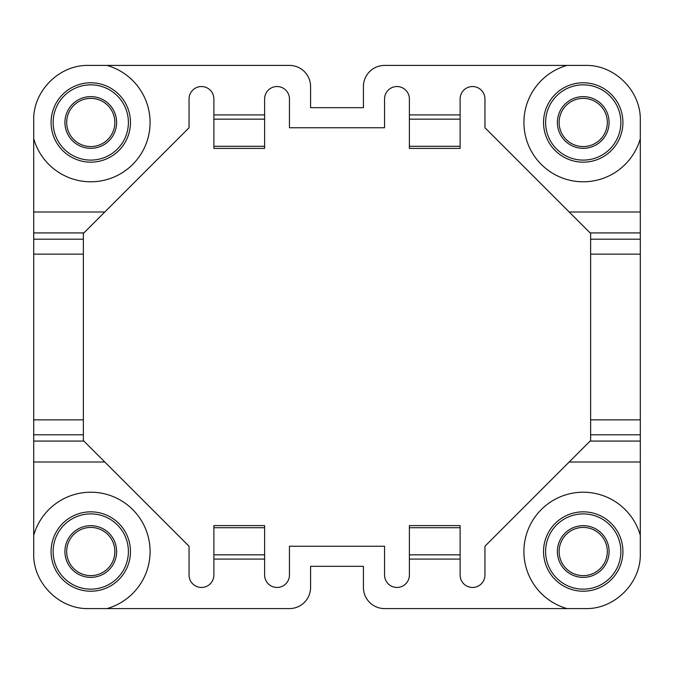 <?xml version="1.0" encoding="UTF-8"?>
<svg xmlns="http://www.w3.org/2000/svg" width="674" height="674" viewBox="0 0 674 674"><rect width="100%" height="100%" fill="white"/><g stroke="black" fill="none" stroke-linecap="round" stroke-linejoin="round"><path stroke-width="1.01" d="M213.885 554.845L264.612 554.845L264.612 525.594L213.885 525.594L213.885 575.04A12.418 12.418 0 0 1 201.467 587.458A12.418 12.418 0 0 1 189.049 575.04L189.049 546.243L104.807 462.002L33.708 462.002L33.708 211.998L104.807 211.998L83.374 233.431L83.374 254.149L33.708 254.149M83.374 254.149L83.374 440.569L104.807 462.002M640.3 254.149L640.3 434.797L590.626 434.797L590.626 233.431L569.193 211.998L640.3 211.998L640.3 254.149L590.626 254.149M567.07 608.597L585.344 608.588C614.637 609.414 641.126 582.892 640.3 553.64L640.3 462.002L569.193 462.002L590.626 440.569L590.626 434.797M640.3 434.797L640.3 462.002M640.3 211.998L640.3 120.36C641.126 91.108 614.637 64.586 585.344 65.412L384.559 65.412A21.138 21.138 0 0 0 363.421 86.542L363.421 107.68L310.579 107.68L310.579 86.542A21.138 21.138 0 0 0 289.449 65.412L88.656 65.412C59.363 64.586 32.874 91.108 33.708 120.36L33.708 211.998M569.193 462.002L484.951 546.243L484.951 575.04A12.418 12.418 0 0 1 472.533 587.458A12.418 12.418 0 0 1 460.115 575.04L460.115 525.594L409.388 525.594L409.388 527.708L460.115 527.708M104.807 211.998L189.049 127.757L189.049 98.96A12.418 12.418 0 0 1 201.467 86.542A12.418 12.418 0 0 1 213.885 98.96L213.885 148.406L264.612 148.406L264.612 146.292L213.885 146.292M33.708 462.002L33.708 553.64C32.874 582.892 59.363 609.414 88.656 608.588L289.449 608.588A21.138 21.138 0 0 0 310.579 587.458L310.579 566.32L363.421 566.32L363.421 587.458A21.138 21.138 0 0 0 384.559 608.588L567.061 608.597A59.312 59.312 0 0 1 575.074 492.778A59.312 59.312 0 0 1 640.3 535.367M409.388 527.708L409.388 575.04A12.418 12.418 0 0 1 396.969 587.458A12.418 12.418 0 0 1 384.559 575.04L384.559 546.243L289.449 546.243L289.449 575.04A12.418 12.418 0 0 1 277.031 587.458A12.418 12.418 0 0 1 264.612 575.04L264.612 554.845M264.612 146.292L264.612 98.96A12.418 12.418 0 0 1 277.031 86.542A12.418 12.418 0 0 1 289.449 98.96L289.449 127.757L384.559 127.757L384.559 98.96A12.418 12.418 0 0 1 396.969 86.542A12.418 12.418 0 0 1 409.388 98.96L409.388 148.406L460.115 148.406L460.115 146.292L409.388 146.292M569.193 211.998L484.951 127.757L484.951 98.96A12.418 12.418 0 0 0 472.533 86.542A12.418 12.418 0 0 0 460.115 98.96L460.115 146.292M607.325 551.526A24.096 24.096 0 0 0 583.229 527.43A24.096 24.096 0 0 0 559.134 551.526A24.096 24.096 0 0 0 583.229 575.621A24.096 24.096 0 0 0 607.325 551.526M66.675 551.526A24.096 24.096 0 0 0 90.771 575.621A24.096 24.096 0 0 0 114.866 551.526A24.096 24.096 0 0 0 90.771 527.43A24.096 24.096 0 0 0 66.675 551.526M66.675 122.474A24.096 24.096 0 0 0 90.771 146.57A24.096 24.096 0 0 0 114.866 122.474A24.096 24.096 0 0 0 90.771 98.379A24.096 24.096 0 0 0 66.675 122.474M607.325 122.474A24.096 24.096 0 0 0 583.229 98.379A24.096 24.096 0 0 0 559.134 122.474A24.096 24.096 0 0 0 583.229 146.57A24.096 24.096 0 0 0 607.325 122.474M640.3 419.851L590.626 419.851M83.374 419.851L33.708 419.851M83.374 434.797L33.708 434.797M640.3 441.074L590.112 441.074M83.888 441.074L33.708 441.074M33.7 535.375A59.312 59.312 0 0 1 150.083 551.526A59.312 59.312 0 0 1 106.922 608.597M409.388 559.075L460.115 559.075M213.885 559.075L264.612 559.075M264.612 114.925L213.885 114.925M460.115 114.925L409.388 114.925M640.3 138.625A59.312 59.312 0 0 1 523.917 122.474A59.312 59.312 0 0 1 567.078 65.403M106.939 65.412A59.312 59.312 0 0 1 98.926 181.222A59.312 59.312 0 0 1 33.7 138.633M213.885 527.708L264.612 527.708M409.388 554.845L460.115 554.845M543.539 551.526A39.69 39.69 0 0 1 583.229 511.836A39.69 39.69 0 0 1 622.919 551.526A39.69 39.69 0 0 1 583.229 591.216A39.69 39.69 0 0 1 543.539 551.526M620.855 551.526A37.626 37.626 0 0 1 583.229 589.152A37.626 37.626 0 0 1 545.611 551.526A37.626 37.626 0 0 1 583.229 513.9A37.626 37.626 0 0 1 620.855 551.526M557.381 551.526A25.848 25.848 0 0 1 583.229 525.678A25.848 25.848 0 0 1 609.077 551.526A25.848 25.848 0 0 1 583.229 577.374A25.848 25.848 0 0 1 557.381 551.526M64.923 551.526A25.848 25.848 0 0 1 90.771 525.678A25.848 25.848 0 0 1 116.619 551.526A25.848 25.848 0 0 1 90.771 577.374A25.848 25.848 0 0 1 64.923 551.526M53.145 551.526A37.626 37.626 0 0 1 90.771 513.9A37.626 37.626 0 0 1 128.397 551.526A37.626 37.626 0 0 1 90.771 589.152A37.626 37.626 0 0 1 53.145 551.526M130.461 551.526A39.69 39.69 0 0 1 90.771 591.216A39.69 39.69 0 0 1 51.081 551.526A39.69 39.69 0 0 1 90.771 511.836A39.69 39.69 0 0 1 130.461 551.526M33.708 232.926L83.888 232.926M83.374 239.203L33.708 239.203M640.3 239.203L590.626 239.203M590.112 232.926L640.3 232.926M460.115 119.155L409.388 119.155M264.612 119.155L213.885 119.155M130.461 122.474A39.69 39.69 0 0 1 90.771 162.164A39.69 39.69 0 0 1 51.081 122.474A39.69 39.69 0 0 1 90.771 82.784A39.69 39.69 0 0 1 130.461 122.474M53.145 122.474A37.626 37.626 0 0 1 90.771 84.848A37.626 37.626 0 0 1 128.397 122.474A37.626 37.626 0 0 1 90.771 160.1A37.626 37.626 0 0 1 53.145 122.474M116.619 122.474A25.848 25.848 0 0 1 90.771 148.322A25.848 25.848 0 0 1 64.923 122.474A25.848 25.848 0 0 1 90.771 96.626A25.848 25.848 0 0 1 116.619 122.474M609.077 122.474A25.848 25.848 0 0 1 583.229 148.322A25.848 25.848 0 0 1 557.381 122.474A25.848 25.848 0 0 1 583.229 96.626A25.848 25.848 0 0 1 609.077 122.474M620.855 122.474A37.626 37.626 0 0 1 583.229 160.1A37.626 37.626 0 0 1 545.611 122.474A37.626 37.626 0 0 1 583.229 84.848A37.626 37.626 0 0 1 620.855 122.474M543.539 122.474A39.69 39.69 0 0 1 583.229 82.784A39.69 39.69 0 0 1 622.919 122.474A39.69 39.69 0 0 1 583.229 162.164A39.69 39.69 0 0 1 543.539 122.474"/></g></svg>
